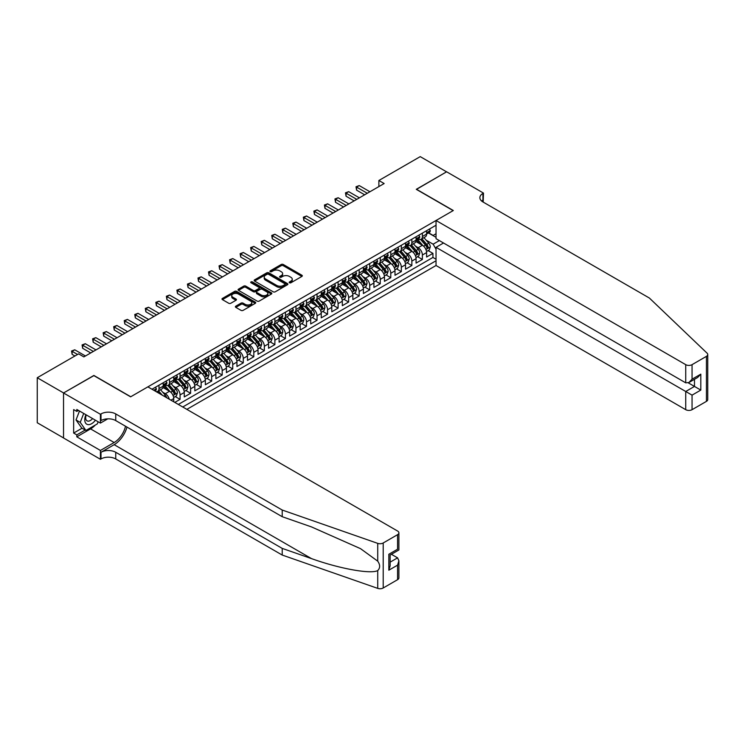 <?xml version="1.0" encoding="UTF-8"?>
<svg xmlns="http://www.w3.org/2000/svg" width="745" height="745" viewBox="0 0 745 745"><rect width="100%" height="100%" fill="white"/><g stroke="black" fill="none" stroke-linecap="round" stroke-linejoin="round"><path stroke-width="1.12" d="M289.46 282.774A1.024 0.587 0 0 0 290.904 282.774L301.893 276.423A1.462 0.847 0 0 0 302.321 275.827A1.462 0.847 0 0 0 301.893 275.231L283.277 264.484A1.462 0.847 0 0 0 281.21 264.484L270.221 270.826A1.024 0.587 0 0 0 271.674 271.664L273.089 270.845A4.684 2.701 0 0 1 279.71 270.845L281.265 271.739A4.684 2.701 0 0 1 282.634 273.648A4.684 2.701 0 0 1 281.265 275.557L279.841 276.386A1.024 0.587 0 0 0 281.284 277.214L282.709 276.395A4.684 2.701 0 0 1 289.33 276.395L290.876 277.289A4.684 2.701 0 0 1 292.254 279.207A4.684 2.701 0 0 1 290.876 281.116L289.46 281.936A1.024 0.587 0 0 0 289.46 282.774L289.46 281.936M235.811 306.158A1.462 0.847 0 0 0 235.383 306.754A1.462 0.847 0 0 0 235.811 307.359L241.035 310.367A1.462 0.847 0 0 0 243.103 310.367L255.302 303.327A1.462 0.847 0 0 0 255.731 302.731A1.462 0.847 0 0 0 255.302 302.135L236.686 291.379A1.462 0.847 0 0 0 234.619 291.379L222.42 298.428A1.462 0.847 0 0 0 221.991 299.024A1.462 0.847 0 0 0 222.42 299.62L228.724 303.262A1.462 0.847 0 0 0 230.792 303.262L236.016 300.254A1.462 0.847 0 0 0 236.444 299.648A1.462 0.847 0 0 0 236.016 299.052L232.887 297.246A3.911 2.263 0 0 1 231.742 295.653A3.911 2.263 0 0 1 234.154 293.567A3.911 2.263 0 0 1 238.419 294.051L250.674 301.129A3.911 2.263 0 0 1 251.819 302.731A3.911 2.263 0 0 1 249.407 304.817A3.911 2.263 0 0 1 245.142 304.323L243.103 303.15A1.462 0.847 0 0 0 241.035 303.15L235.811 306.158L235.811 307.359M93.879 375.638L63.586 392.941L37.25 377.734L37.25 422.75L63.539 437.93M93.879 375.452L130.757 396.75L453.156 210.612L416.278 189.323L446.572 171.834L420.236 156.627L378.879 180.495L378.879 186.585M37.25 377.734L78.607 353.866L83.868 356.902L384.15 183.54L378.879 180.495M273.192 291.798A1.462 0.847 0 0 0 275.259 291.798L287.468 284.758A1.462 0.847 0 0 0 287.896 284.162A1.462 0.847 0 0 0 287.468 283.566L268.852 272.81A1.462 0.847 0 0 0 266.785 272.81L254.576 279.859A1.462 0.847 0 0 0 254.147 280.455A1.462 0.847 0 0 0 254.576 281.051L273.192 291.798M251.419 282.988A1.024 0.587 0 0 1 252.462 283.137L271.366 294.051L259.185 301.082A1.462 0.847 0 0 1 257.118 301.082L238.502 290.336L238.502 289.144A1.462 0.847 0 0 0 238.074 289.74A1.462 0.847 0 0 0 238.502 290.336M238.502 289.144L243.717 286.127A1.462 0.847 0 0 1 245.794 286.127L253.337 290.485A1.462 0.847 0 0 0 255.405 290.485L258.869 288.483A1.462 0.847 0 0 0 259.297 287.887A1.462 0.847 0 0 0 258.869 287.291L251.009 282.755A1.024 0.587 0 0 1 252.462 281.917L271.385 292.85A1.462 0.847 0 0 1 271.813 293.446A1.462 0.847 0 0 1 271.385 294.042L271.385 292.85M174.796 402.402L180.067 399.357L175.271 396.591M173.203 386.096L175.848 387.624A5.96 3.446 60 0 1 180.067 394.924L184.276 392.485L184.276 396.927L190.599 393.276L185.803 390.51M183.745 380.015L186.39 381.542A5.96 3.446 60 0 1 190.599 388.834L194.817 386.404L194.817 390.846L201.141 387.195L196.345 384.429M194.277 373.925L196.922 375.452A5.96 3.446 60 0 1 201.141 382.753L205.35 380.322L205.35 384.765L211.673 381.114L206.877 378.348M204.81 367.844L207.455 369.371A5.96 3.446 60 0 1 211.673 376.672L215.882 374.241L215.882 378.683L222.206 375.033L217.419 372.267M215.352 361.763L217.996 363.29A5.96 3.446 60 0 1 222.206 370.591L226.424 368.16L226.424 372.593L232.747 368.952L227.951 366.177M225.884 355.682L228.529 357.209A5.96 3.446 60 0 1 232.747 364.51L236.957 362.07L236.957 366.512L243.28 362.862L238.484 360.096M236.416 349.601L239.071 351.128A5.96 3.446 60 0 1 243.28 358.42L247.498 355.989L247.498 360.431L253.812 356.781L249.026 354.015M246.958 343.51L249.603 345.037A5.96 3.446 60 0 1 253.812 352.338L258.031 349.908L258.031 354.35L264.354 350.699L259.558 347.934M257.491 337.429L260.135 338.956A5.96 3.446 60 0 1 264.354 346.257L268.563 343.827L268.563 348.269L274.886 344.618L270.09 341.853M268.032 331.348L270.677 332.875A5.96 3.446 60 0 1 274.886 340.176L279.105 337.746L279.105 342.178L285.428 338.537L280.632 335.762M278.565 325.267L281.21 326.794A5.96 3.446 60 0 1 285.428 334.095L289.637 331.655L289.637 336.097L295.961 332.447L291.165 329.681M289.097 319.186L291.742 320.713A5.96 3.446 60 0 1 295.961 328.014L300.179 325.574L300.179 330.016L306.493 326.366L301.706 323.6M299.639 313.096L302.284 314.623A5.96 3.446 60 0 1 306.493 321.924L310.712 319.493L310.712 323.935L317.035 320.285L312.239 317.519M310.171 307.014L312.816 308.542A5.96 3.446 60 0 1 317.035 315.843L321.244 313.412L321.244 317.854L327.567 314.204L322.771 311.438M320.704 300.933L323.358 302.461A5.96 3.446 60 0 1 327.567 309.762L331.786 307.331L331.786 311.764L338.1 308.123L333.313 305.348M331.246 294.852L333.89 296.38A5.96 3.446 60 0 1 338.1 303.681L342.318 301.241L342.318 305.683L348.641 302.032L343.845 299.267M341.778 288.771L344.423 290.299A5.96 3.446 60 0 1 348.641 297.6L352.851 295.16L352.851 299.602L359.174 295.951L354.378 293.185M352.32 282.69L354.965 284.217A5.96 3.446 60 0 1 359.174 291.509L363.392 289.079L363.392 293.521L369.716 289.87L364.92 287.104M362.852 276.6L365.497 278.127A5.96 3.446 60 0 1 369.716 285.428L373.925 282.998L373.925 287.44L380.248 283.789L375.452 281.023M373.385 270.519L376.029 272.046A5.96 3.446 60 0 1 380.248 279.347L384.467 276.917L384.467 281.359L390.78 277.708L385.994 274.933M383.926 264.438L386.571 265.965A5.96 3.446 60 0 1 390.78 273.266L394.999 270.826L394.999 275.268L401.322 271.618L396.526 268.852M394.459 258.357L397.104 259.884A5.96 3.446 60 0 1 401.322 267.185L405.531 264.745L405.531 269.187L411.855 265.537L407.059 262.771M404.991 252.276L407.645 253.803A5.96 3.446 60 0 1 411.855 261.095L416.073 258.664L416.073 263.106L422.387 259.456L422.387 255.013A5.96 3.446 -120 0 0 418.178 247.713L415.533 246.185M417.6 256.69L422.387 259.456M173.743 401.797L173.743 398.575A5.96 3.446 -120 0 0 169.525 391.274L163.015 387.512M169.283 399.218A5.96 3.446 60 0 0 165.316 393.705L162.671 392.177M184.276 392.485A5.96 3.446 -120 0 0 180.067 385.193L173.548 381.431M194.817 386.404A5.96 3.446 -120 0 0 190.599 379.103L184.09 375.34M205.35 380.322A5.96 3.446 -120 0 0 201.141 373.022L194.622 369.259M215.882 374.241A5.96 3.446 -120 0 0 211.673 366.94L205.154 363.178M226.424 368.16A5.96 3.446 -120 0 0 222.206 360.859L215.696 357.097M236.957 362.07A5.96 3.446 -120 0 0 232.747 354.778L226.229 351.016M247.498 355.989A5.96 3.446 -120 0 0 243.28 348.688L236.761 344.926M258.031 349.908A5.96 3.446 -120 0 0 253.812 342.607L247.303 338.845M268.563 343.827A5.96 3.446 -120 0 0 264.354 336.526L257.835 332.764M279.105 337.746A5.96 3.446 -120 0 0 274.886 330.445L268.377 326.683M289.637 331.655A5.96 3.446 -120 0 0 285.428 324.364L278.909 320.601M300.179 325.574A5.96 3.446 -120 0 0 295.961 318.273L289.442 314.511M310.712 319.493A5.96 3.446 -120 0 0 306.493 312.192L299.984 308.43M321.244 313.412A5.96 3.446 -120 0 0 317.035 306.111L310.516 302.349M331.786 307.331A5.96 3.446 -120 0 0 327.567 300.03L321.048 296.268M342.318 301.241A5.96 3.446 -120 0 0 338.1 293.949L331.59 290.187M352.851 295.16A5.96 3.446 -120 0 0 348.641 287.859L342.123 284.096M363.392 289.079A5.96 3.446 -120 0 0 359.174 281.778L352.664 278.015M373.925 282.998A5.96 3.446 -120 0 0 369.716 275.697L363.197 271.934M384.467 276.917A5.96 3.446 -120 0 0 380.248 269.615L373.729 265.853M394.999 270.826A5.96 3.446 -120 0 0 390.78 263.534L384.271 259.772M405.531 264.745A5.96 3.446 -120 0 0 401.322 257.444L394.803 253.682M416.073 258.664A5.96 3.446 -120 0 0 411.855 251.363L405.336 247.601M186.865 409.368L436.039 265.509L685.735 409.675L685.735 391.488L694.48 386.431L694.48 379.307M182.749 406.994L436.039 260.759M436.039 225.241L151.989 389.235M165.26 384.914L165.316 384.942A5.96 3.446 60 0 0 168.296 385.24L172.505 382.809A5.96 3.446 -120 0 0 173.743 380.08L173.743 376.672M175.792 378.833L175.848 378.86A5.96 3.446 60 0 0 178.828 379.158L183.047 376.728A5.96 3.446 -120 0 0 184.276 373.999L184.276 370.591M186.334 372.751L186.39 372.779A5.96 3.446 60 0 0 189.37 373.077L193.579 370.637A5.96 3.446 -120 0 0 194.817 367.909L194.817 364.51M196.866 366.661L196.922 366.698A5.96 3.446 60 0 0 199.902 366.996L204.121 364.556A5.96 3.446 -120 0 0 205.35 361.828L205.35 358.42M207.399 360.58L207.455 360.617A5.96 3.446 60 0 0 210.435 360.906L214.653 358.475A5.96 3.446 -120 0 0 215.882 355.747L215.882 352.338M217.94 354.499L217.996 354.527A5.96 3.446 60 0 0 220.976 354.825L225.186 352.394A5.96 3.446 -120 0 0 226.424 349.666L226.424 346.257M228.473 348.418L228.529 348.446A5.96 3.446 60 0 0 231.509 348.744L235.727 346.313A5.96 3.446 -120 0 0 236.957 343.585L236.957 340.176M239.015 342.337L239.071 342.365A5.96 3.446 60 0 0 242.051 342.663L246.26 340.223A5.96 3.446 -120 0 0 247.498 337.494L247.498 334.095M249.547 336.246L249.603 336.284A5.96 3.446 60 0 0 252.583 336.582L256.792 334.142A5.96 3.446 -120 0 0 258.031 331.413L258.031 328.005M260.079 330.165L260.135 330.203A5.96 3.446 60 0 0 263.115 330.491L267.334 328.061A5.96 3.446 -120 0 0 268.563 325.332L268.563 321.924M270.621 324.084L270.677 324.112A5.96 3.446 60 0 0 273.657 324.41L277.866 321.98A5.96 3.446 -120 0 0 279.105 319.251L279.105 315.843M281.154 318.003L281.21 318.031A5.96 3.446 60 0 0 284.19 318.329L288.408 315.899A5.96 3.446 -120 0 0 289.637 313.17L289.637 309.762M291.686 311.922L291.742 311.95A5.96 3.446 60 0 0 294.722 312.248L298.941 309.808A5.96 3.446 -120 0 0 300.179 307.08L300.179 303.681M302.228 305.832L302.284 305.869A5.96 3.446 60 0 0 305.264 306.167L309.473 303.727A5.96 3.446 -120 0 0 310.712 300.999L310.712 297.59M312.76 299.751L312.816 299.788A5.96 3.446 60 0 0 315.796 300.077L320.015 297.646A5.96 3.446 -120 0 0 321.244 294.918L321.244 291.509M323.302 293.67L323.358 293.698A5.96 3.446 60 0 0 326.338 293.996L330.547 291.565A5.96 3.446 -120 0 0 331.786 288.837L331.786 285.428M333.835 287.589L333.89 287.617A5.96 3.446 60 0 0 336.87 287.915L341.08 285.484A5.96 3.446 -120 0 0 342.318 282.755L342.318 279.347M344.367 281.508L344.423 281.536A5.96 3.446 60 0 0 347.403 281.834L351.621 279.403A5.96 3.446 -120 0 0 352.851 276.674L352.851 273.266M354.909 275.417L354.965 275.454A5.96 3.446 60 0 0 357.945 275.752L362.154 273.313A5.96 3.446 -120 0 0 363.392 270.584L363.392 267.185M365.441 269.336L365.497 269.373A5.96 3.446 60 0 0 368.477 269.662L372.696 267.231A5.96 3.446 -120 0 0 373.925 264.503L373.925 261.095M375.974 263.255L376.029 263.283A5.96 3.446 60 0 0 379.009 263.581L383.228 261.15A5.96 3.446 -120 0 0 384.467 258.422L384.467 255.013M386.515 257.174L386.571 257.202A5.96 3.446 60 0 0 389.551 257.5L393.76 255.069A5.96 3.446 -120 0 0 394.999 252.341L394.999 248.932M397.048 251.093L397.104 251.121A5.96 3.446 60 0 0 400.084 251.419L404.302 248.988A5.96 3.446 -120 0 0 405.531 246.26L405.531 242.851M407.59 245.003L407.645 245.04A5.96 3.446 60 0 0 410.625 245.338L414.835 242.898A5.96 3.446 -120 0 0 416.073 240.169L416.073 236.77M178.325 404.442L432.929 257.444L432.929 253.374L426.606 257.025L426.606 252.583A5.96 3.446 -120 0 0 422.387 245.282L415.878 241.52M418.122 238.922L418.178 238.959A5.96 3.446 -120 0 0 421.158 239.247A5.96 3.446 -120 0 0 422.387 236.519L422.387 233.12M421.158 239.247L425.367 236.817A5.96 3.446 -120 0 0 426.606 234.088L426.606 230.68M152.669 389.626L152.669 388.834M158.992 385.184L158.992 388.592A5.96 3.446 60 0 1 157.763 391.321A5.96 3.446 60 0 1 155.919 391.507M157.763 391.321L161.972 388.89A5.96 3.446 -120 0 0 163.211 386.161L163.211 382.753M169.525 379.103L169.525 382.511A5.96 3.446 60 0 1 168.296 385.24M180.067 373.022L180.067 376.43A5.96 3.446 60 0 1 178.828 379.158M190.599 366.94L190.599 370.349A5.96 3.446 60 0 1 189.37 373.077M201.141 360.859L201.141 364.268A5.96 3.446 60 0 1 199.902 366.996M211.673 354.778L211.673 358.177A5.96 3.446 60 0 1 210.435 360.906M222.206 348.688L222.206 352.096A5.96 3.446 60 0 1 220.976 354.825M232.747 342.607L232.747 346.015A5.96 3.446 60 0 1 231.509 348.744M243.28 336.526L243.28 339.934A5.96 3.446 60 0 1 242.051 342.663M253.812 330.445L253.812 333.853A5.96 3.446 60 0 1 252.583 336.582M264.354 324.364L264.354 327.763A5.96 3.446 60 0 1 263.115 330.491M274.886 318.273L274.886 321.682A5.96 3.446 60 0 1 273.657 324.41M285.428 312.192L285.428 315.601A5.96 3.446 60 0 1 284.19 318.329M295.961 306.111L295.961 309.52A5.96 3.446 60 0 1 294.722 312.248M306.493 300.03L306.493 303.438A5.96 3.446 60 0 1 305.264 306.167M317.035 293.949L317.035 297.348A5.96 3.446 60 0 1 315.796 300.077M327.567 287.859L327.567 291.267A5.96 3.446 60 0 1 326.338 293.996M338.1 281.778L338.1 285.186A5.96 3.446 60 0 1 336.87 287.915M348.641 275.697L348.641 279.105A5.96 3.446 60 0 1 347.403 281.834M359.174 269.615L359.174 273.024A5.96 3.446 60 0 1 357.945 275.752M369.716 263.534L369.716 266.933A5.96 3.446 60 0 1 368.477 269.662M380.248 257.444L380.248 260.852A5.96 3.446 60 0 1 379.009 263.581M390.78 251.363L390.78 254.771A5.96 3.446 60 0 1 389.551 257.5M401.322 245.282L401.322 248.69A5.96 3.446 60 0 1 400.084 251.419M411.855 239.201L411.855 242.609A5.96 3.446 60 0 1 410.625 245.338M411.855 261.095L411.855 265.537M401.322 267.185L401.322 271.618M390.78 273.266L390.78 277.708M380.248 279.347L380.248 283.789M369.716 285.428L369.716 289.87M359.174 291.509L359.174 295.951M348.641 297.6L348.641 302.032M338.1 303.681L338.1 308.123M327.567 309.762L327.567 314.204M317.035 315.843L317.035 320.285M306.493 321.924L306.493 326.366M295.961 328.014L295.961 332.447M285.428 334.095L285.428 338.537M274.886 340.176L274.886 344.618M264.354 346.257L264.354 350.699M253.812 352.338L253.812 356.781M243.28 358.42L243.28 362.862M232.747 364.51L232.747 368.952M222.206 370.591L222.206 375.033M211.673 376.672L211.673 381.114M201.141 382.753L201.141 387.195M190.599 388.834L190.599 393.276M180.067 394.924L180.067 399.357M436.039 249.203L433.134 244.183L426.065 240.104M433.134 244.183L439.354 240.598M428.45 232.962L436.039 237.348M428.654 232.84L433.134 235.429L436.039 233.753M428.133 250.609L432.929 253.374M432.929 257.444L436.039 259.241M289.87 282.914L290.876 282.327A4.684 2.701 0 0 0 292.254 280.418L292.254 279.207M282.634 273.648L282.634 274.868A4.684 2.701 0 0 1 281.265 276.777L280.25 277.363M301.874 276.442L283.277 265.704A1.462 0.847 0 0 0 281.21 265.704L270.631 271.813M287.449 284.767L268.852 274.03A1.462 0.847 0 0 0 266.785 274.03L254.604 281.061M284.879 284.581A1.024 0.587 0 0 0 284.879 283.743L268.545 274.309A1.024 0.587 0 0 0 267.092 274.309L265.592 275.175A4.684 2.701 0 0 0 264.224 277.084A4.684 2.701 0 0 0 265.592 278.993L276.767 285.447A4.684 2.701 0 0 0 283.379 285.447L284.879 284.581L284.879 285.791A1.024 0.587 0 0 0 285.177 285.372L285.177 284.162M264.224 277.084L264.224 278.304A4.684 2.701 0 0 0 265.592 280.213L265.592 278.993M284.879 285.791L283.379 286.657A4.684 2.701 0 0 1 276.767 286.657L265.592 280.213M238.521 290.345L243.717 287.346L243.717 286.127M259.297 287.887L259.297 289.107A1.462 0.847 0 0 1 258.869 289.703L255.405 291.705A1.462 0.847 0 0 1 253.337 291.705L245.794 287.346A1.462 0.847 0 0 0 243.717 287.346M261.169 295.011A3.911 2.263 0 0 0 265.434 295.504A3.911 2.263 0 0 0 267.855 293.409A3.911 2.263 0 0 0 266.71 291.817L262.389 289.321A1.462 0.847 0 0 0 260.322 289.321L256.857 291.323A1.462 0.847 0 0 0 256.429 291.919A1.462 0.847 0 0 0 256.857 292.515L261.169 295.011L261.169 296.231A3.911 2.263 0 0 0 265.434 296.715A3.911 2.263 0 0 0 267.855 294.629L267.855 293.409M256.429 291.919L256.429 293.139A1.462 0.847 0 0 0 256.857 293.735L256.857 292.515M261.169 296.231L256.857 293.735M251.819 302.731L251.819 303.941A3.911 2.263 0 0 1 249.407 306.027A3.911 2.263 0 0 1 245.142 305.543L243.103 304.36A1.462 0.847 0 0 0 241.035 304.36L235.83 307.368M231.742 295.653L231.742 296.873A3.911 2.263 0 0 0 232.887 298.466L232.887 297.246M235.997 300.263L232.887 298.466M255.284 303.336L236.686 292.599A1.462 0.847 0 0 0 234.619 292.599L222.438 299.63L222.42 298.428M426.522 251.54L429.241 249.966L430.293 246.921A3.949 2.282 -120 0 0 428.757 243.215L423.942 237.646M422.974 245.664L417.479 239.294M419.845 243.811L416.651 240.113A9.462 5.466 -120 0 0 416.362 239.788M420.618 239.462L425.488 245.105A3.949 2.282 60 0 1 426.894 247.824C427.49 248.616 427.909 248.374 428.161 247.089A3.949 2.282 -120 0 0 426.755 244.369L421.94 238.8M420.906 239.378L426.14 245.431A2.012 1.164 60 0 1 426.643 246.213L428.161 247.089M426.894 247.824L427.183 248.29M429.399 229.069L430.293 230.624A3.949 2.282 60 0 1 429.474 232.366L427.472 233.53A3.949 2.282 -120 0 0 428.161 232.617L428.077 232.263M367.285 193.272L356.594 187.097L359.23 185.579L369.92 191.754M426.736 233.707L426.755 233.707A3.949 2.282 -120 0 0 427.472 233.53M427.649 232.319L428.161 232.617L426.894 233.343A3.949 2.282 60 0 1 426.606 233.911M364.659 194.799L356.594 190.143L356.594 187.097L356.017 186.762L359.23 185.579M356.594 190.143L356.017 186.762M85.917 414.714A9.685 5.588 120 0 0 88.189 424.641A9.685 5.588 120 0 0 95.416 420.199M86.243 414.9A6.631 3.827 120 0 0 87.053 420.841A6.631 3.827 120 0 0 88.022 421.139A6.631 3.827 120 0 0 92.594 418.569M98.135 421.772L97.306 423.905L85.926 430.47L81.717 428.04L76.027 419.947L79.492 411.007M85.926 430.47L80.236 422.387L83.71 413.438M76.027 419.947L80.236 422.387M443.517 243L436.039 247.321L692.058 395.139L692.058 409.675L706.437 401.369L706.437 356.352A4.47 2.58 0 0 0 707.75 354.527A4.47 2.58 0 0 0 707.107 353.195L649.389 298.047L482.918 201.942A10.43 6.025 180 0 1 479.864 197.686A10.43 6.025 180 0 1 482.918 193.43L483.496 193.095L446.628 171.797L416.436 189.407M436.039 247.321L436.039 265.509M416.436 189.23L453.314 210.518L436.039 220.492L685.735 364.659A4.47 2.58 0 0 0 692.058 364.659L706.437 356.352M483.496 193.095L483.188 202.091M436.039 220.492L436.039 238.679L685.735 382.846L685.735 364.659M707.75 354.527L707.75 399.544A4.47 2.58 180 0 1 706.437 401.369M692.058 409.675A4.47 2.58 180 0 1 685.735 409.675M481.605 201.01A10.43 6.025 180 0 1 482.918 200.088L482.918 193.43M688.268 382.846L700.803 390.082L692.058 395.139M692.058 364.659L692.058 379.196L688.902 382.53L685.735 382.846M692.058 379.196L700.803 374.148L697.646 377.482L688.902 382.53M397.579 579.685L397.579 565.148L398.892 560.743L398.892 577.859A4.47 2.58 180 0 1 397.579 579.685L383.2 587.991A4.47 2.58 180 0 1 377.724 588.373L282.215 555.053L282.215 548.394L115.745 452.28A10.43 6.025 -0 0 0 100.994 452.28L114.162 444.681A19.407 11.203 120 0 0 126.985 427.081M282.215 548.394L311.494 558.61C339.487 568.696 370.768 574.348 377.724 570.577C380.267 567.979 380.267 564.84 377.724 561.162L360.543 548.665L311.494 526.92L282.215 516.704L115.745 420.59A10.43 6.025 -0 0 0 100.994 420.59L100.994 413.931L100.417 414.267L63.539 392.978L93.721 375.545L130.599 396.834L147.873 386.86L397.579 531.027A4.47 2.58 -0 0 1 398.892 532.852A4.47 2.58 -0 0 1 397.579 534.677L383.2 542.975L383.2 587.991M282.215 555.053L115.745 458.948A10.43 6.025 -0 0 0 100.994 458.948L100.417 459.274L63.539 437.986L63.539 392.978M282.215 516.704L282.215 510.036L115.745 413.931A10.43 6.025 -0 0 0 100.994 413.931M377.724 561.162L377.724 543.366L282.215 510.036M95.211 425.116A16.762 9.676 -60 0 1 90.564 428.897L76.809 436.831L76.809 434.884L85.191 430.051M78.495 410.43L76.809 411.408L73.653 409.582L73.653 433.059L76.809 434.884M76.809 411.408L76.809 409.461L100.417 423.086L100.417 414.267M100.417 459.274L100.417 450.455L114.162 442.521A16.762 9.676 120 0 0 125.514 426.233M76.809 436.831L100.417 450.455M391.404 554.289L397.579 557.847L398.892 560.743M107.774 418.839L100.417 423.086M377.724 543.366A4.47 2.58 -0 0 0 383.2 542.975M73.653 433.059L82.034 428.226M397.579 565.148L388.834 570.195L390.147 565.79L390.147 555.016L398.892 549.968L398.892 532.852M388.834 570.195L388.834 554.261C390.538 555.249 390.538 555.249 388.834 554.261L397.579 549.214C399.283 550.201 399.283 550.201 397.579 549.214L397.579 534.677M415.98 257.621L418.699 256.047L419.761 253.011A3.949 2.282 -120 0 0 418.215 249.296L413.41 243.727M412.441 251.754L406.938 245.384M409.312 249.892L406.118 246.195A9.462 5.466 -120 0 0 405.82 245.869M410.085 245.552L414.956 251.186A3.949 2.282 60 0 1 416.362 253.905C416.958 254.697 417.377 254.455 417.628 253.179A3.949 2.282 -120 0 0 416.222 250.46L411.408 244.881M410.374 245.459L415.598 251.512A2.012 1.164 60 0 1 416.11 252.304L417.628 253.179M416.362 253.905L416.651 254.371M405.448 263.702L408.167 262.128L409.219 259.092A3.949 2.282 -120 0 0 407.683 255.386L402.868 249.808M401.909 257.835L396.405 251.465M398.771 255.982L395.576 252.285A9.462 5.466 -120 0 0 395.288 251.95M399.553 251.633L404.414 257.267A3.949 2.282 60 0 1 405.829 259.986C406.416 260.787 406.844 260.536 407.087 259.26A3.949 2.282 -120 0 0 405.68 256.541L400.866 250.963M399.832 251.54L405.066 257.593A2.012 1.164 60 0 1 405.578 258.385L407.087 259.26M405.829 259.986L406.109 260.461M394.906 269.783L397.634 268.219L398.687 265.173A3.949 2.282 -120 0 0 397.15 261.467L392.336 255.889M391.367 263.916L385.863 257.546M388.238 262.063L385.044 258.366A9.462 5.466 -120 0 0 384.755 258.031M389.011 257.714L393.882 263.348A3.949 2.282 60 0 1 395.288 266.067C395.884 266.868 396.303 266.626 396.554 265.341A3.949 2.282 -120 0 0 395.148 262.622L390.333 257.044M389.3 257.621L394.533 263.683A2.012 1.164 60 0 1 395.036 264.466L396.554 265.341M395.288 266.067L395.576 266.542M384.373 275.874L387.093 274.3L388.145 271.255A3.949 2.282 -120 0 0 386.608 267.548L381.794 261.979M380.835 269.997L375.331 263.628M377.706 268.144L374.512 264.447A9.462 5.466 -120 0 0 374.214 264.121M378.479 263.795L383.349 269.439A3.949 2.282 60 0 1 384.755 272.158C385.351 272.949 385.77 272.707 386.022 271.422A3.949 2.282 -120 0 0 384.606 268.703L379.792 263.134M378.767 263.702L383.992 269.764A2.012 1.164 60 0 1 384.504 270.547L386.022 271.422M384.755 272.158L385.044 272.623M418.858 235.15L419.761 236.705A3.949 2.282 60 0 1 418.941 238.456L416.939 239.611A3.949 2.282 -120 0 0 417.628 238.698L417.545 238.344M356.753 199.353L346.062 193.179L348.697 191.661L359.388 197.835M416.204 239.797L416.222 239.797A3.949 2.282 -120 0 0 416.939 239.611M417.116 238.4L417.628 238.698L416.362 239.424A3.949 2.282 60 0 1 416.073 239.992M354.117 200.88L346.062 196.224L346.062 193.179L345.475 192.843L348.697 191.661M346.062 196.224L345.475 192.843M408.325 241.24L409.219 242.786A3.949 2.282 60 0 1 408.4 244.537L406.397 245.692A3.949 2.282 -120 0 0 407.087 244.779L407.003 244.435M346.22 205.443L335.52 199.269L338.156 197.742L348.846 203.916M405.662 245.878L405.68 245.878A3.949 2.282 -120 0 0 406.397 245.692M406.584 244.49L407.087 244.779L405.829 245.515A3.949 2.282 60 0 1 405.531 246.074M343.585 206.961L335.52 202.305L335.52 199.269L334.943 198.934L338.156 197.742M335.52 202.305L334.943 198.934M397.793 247.321L398.687 248.867A3.949 2.282 60 0 1 397.867 250.618L395.865 251.773A3.949 2.282 -120 0 0 396.554 250.86L396.47 250.516M335.678 211.524L324.988 205.35L327.623 203.832L338.314 209.997M395.129 251.959L395.148 251.959A3.949 2.282 -120 0 0 395.865 251.773M396.042 250.571L396.554 250.86L395.288 251.596A3.949 2.282 60 0 1 394.999 252.155M333.043 213.042L324.988 208.386L324.988 205.35L324.41 205.015L327.623 203.832M324.988 208.386L324.41 205.015M387.251 253.402L388.145 254.958A3.949 2.282 60 0 1 387.335 256.699L385.333 257.854A3.949 2.282 -120 0 0 386.022 256.951L385.938 256.597M325.146 217.605L314.455 211.431L317.081 209.913L327.781 216.087M384.597 258.04L384.606 258.04A3.949 2.282 -120 0 0 385.333 257.854M385.51 256.653L386.022 256.951L384.755 257.677A3.949 2.282 60 0 1 384.467 258.236M322.51 219.123L314.455 214.476L314.455 211.431L313.869 211.096L317.081 209.913M314.455 214.476L313.869 211.096M373.841 281.955L376.56 280.381L377.613 277.336A3.949 2.282 -120 0 0 376.076 273.629L371.261 268.06M370.293 276.078L364.799 269.709M367.164 274.225L363.97 270.528A9.462 5.466 -120 0 0 363.681 270.202M367.937 269.876L372.807 275.52A3.949 2.282 60 0 1 374.214 278.239C374.81 279.03 375.229 278.788 375.48 277.503A3.949 2.282 -120 0 0 374.074 274.784L369.259 269.215M368.226 269.792L373.459 275.846A2.012 1.164 60 0 1 373.962 276.628L375.48 277.503M374.214 278.239L374.502 278.704M376.719 259.483L377.613 261.039A3.949 2.282 60 0 1 376.793 262.78L374.791 263.935A3.949 2.282 -120 0 0 375.48 263.032L375.396 262.678M314.604 223.686L303.913 217.512L306.549 215.994L317.24 222.168M374.055 264.121L374.074 264.121A3.949 2.282 -120 0 0 374.791 263.935M374.968 262.734L375.48 263.032L374.214 263.758A3.949 2.282 60 0 1 373.925 264.326M311.978 225.204L303.913 220.557L303.913 217.512L303.336 217.177L306.549 215.994M303.913 220.557L303.336 217.177M363.299 288.036L366.028 286.462L367.08 283.426A3.949 2.282 -120 0 0 365.544 279.71L360.729 274.141M359.76 282.169L354.257 275.799M356.632 280.306L353.437 276.609A9.462 5.466 -120 0 0 353.139 276.283M357.404 275.967L362.275 281.601A3.949 2.282 60 0 1 363.681 284.32C364.277 285.112 364.696 284.869 364.948 283.594A3.949 2.282 -120 0 0 363.541 280.874L358.727 275.296M357.693 275.874L362.927 281.927A2.012 1.164 60 0 1 363.43 282.718L364.948 283.594M363.681 284.32L363.97 284.786M366.186 265.565L367.08 267.12A3.949 2.282 60 0 1 366.261 268.871L364.258 270.025A3.949 2.282 -120 0 0 364.948 269.113L364.864 268.759M304.072 229.767L293.381 223.593L296.016 222.075L306.707 228.249M363.523 270.212L363.541 270.212A3.949 2.282 -120 0 0 364.258 270.025M364.435 268.815L364.948 269.113L363.681 269.839A3.949 2.282 60 0 1 363.392 270.407M301.436 231.295L293.381 226.638L293.381 223.593L292.804 223.258L296.016 222.075M293.381 226.638L292.804 223.258M352.767 294.117L355.486 292.543L356.538 289.507A3.949 2.282 -120 0 0 355.002 285.801L350.187 280.222M349.228 288.25L343.724 281.88M346.099 286.397L342.905 282.7A9.462 5.466 -120 0 0 342.607 282.364M346.872 282.048L351.733 287.682A3.949 2.282 60 0 1 353.149 290.401C353.735 291.193 354.164 290.95 354.406 289.675A3.949 2.282 -120 0 0 353 286.955L348.185 281.377M347.151 281.955L352.385 288.008A2.012 1.164 60 0 1 352.897 288.799L354.406 289.675M353.149 290.401L353.437 290.867M355.644 271.655L356.538 273.201A3.949 2.282 60 0 1 355.728 274.952L353.726 276.106A3.949 2.282 -120 0 0 354.406 275.194L354.322 274.849M293.539 235.858L282.839 229.683L285.475 228.156L296.175 234.33M352.99 276.293L353 276.293A3.949 2.282 -120 0 0 353.726 276.106M353.903 274.905L354.406 275.194L353.149 275.929A3.949 2.282 60 0 1 352.851 276.488M290.904 237.376L282.839 232.719L282.839 229.683L282.262 229.348L285.475 228.156M282.839 232.719L282.262 229.348M342.234 300.198L344.954 298.633L346.006 295.588A3.949 2.282 -120 0 0 344.469 291.882L339.655 286.303M338.686 294.331L333.192 287.961M335.557 292.478L332.363 288.781A9.462 5.466 -120 0 0 332.074 288.445M336.33 288.129L341.201 293.763A3.949 2.282 60 0 1 342.607 296.482C343.203 297.283 343.622 297.041 343.873 295.756A3.949 2.282 -120 0 0 342.467 293.036L337.653 287.458M336.619 288.036L341.853 294.098A2.012 1.164 60 0 1 342.355 294.88L343.873 295.756M342.607 296.482L342.896 296.957M345.112 277.736L346.006 279.282A3.949 2.282 60 0 1 345.186 281.033L343.184 282.187A3.949 2.282 -120 0 0 343.873 281.275L343.79 280.93M282.998 241.939L272.307 235.765L274.942 234.237L285.633 240.412M342.449 282.374L342.467 282.374A3.949 2.282 -120 0 0 343.184 282.187M343.361 280.986L343.873 281.275L342.607 282.01A3.949 2.282 60 0 1 342.318 282.569M280.371 243.457L272.307 238.8L272.307 235.765L271.729 235.429L274.942 234.237M272.307 238.8L271.729 235.429M331.693 306.288L334.412 304.714L335.474 301.669A3.949 2.282 -120 0 0 333.928 297.963L329.122 292.394M328.154 300.412L322.65 294.042M325.025 298.559L321.831 294.862A9.462 5.466 -120 0 0 321.533 294.536M325.798 294.21L330.668 299.853A3.949 2.282 60 0 1 332.074 302.572C332.67 303.364 333.089 303.122 333.341 301.837A3.949 2.282 -120 0 0 331.935 299.118L327.12 293.549M326.087 294.117L331.311 300.179A2.012 1.164 60 0 1 331.823 300.961L333.341 301.837M332.074 302.572L332.363 303.038M334.57 283.817L335.474 285.372A3.949 2.282 60 0 1 334.654 287.114L332.652 288.268A3.949 2.282 -120 0 0 333.341 287.365L333.257 287.011M272.465 248.02L261.774 241.846L264.401 240.328L275.101 246.502M331.916 288.455L331.935 288.455A3.949 2.282 -120 0 0 332.652 288.268M332.829 287.067L333.341 287.365L332.074 288.091A3.949 2.282 60 0 1 331.786 288.65M269.83 249.538L261.774 244.891L261.774 241.846L261.188 241.51L264.401 240.328M261.774 244.891L261.188 241.51M321.16 312.369L323.879 310.795L324.932 307.75A3.949 2.282 -120 0 0 323.395 304.044L318.581 298.475M317.621 306.493L312.118 300.123M314.483 304.64L311.289 300.943A9.462 5.466 -120 0 0 311 300.617M315.265 300.291L320.127 305.934A3.949 2.282 60 0 1 321.542 308.654C322.129 309.445 322.557 309.203 322.799 307.918A3.949 2.282 -120 0 0 321.393 305.199L316.578 299.63M315.545 300.198L320.778 306.26A2.012 1.164 60 0 1 321.281 307.042L322.799 307.918M321.542 308.654L321.821 309.119M324.038 289.898L324.932 291.453A3.949 2.282 60 0 1 324.112 293.195L322.11 294.349A3.949 2.282 -120 0 0 322.799 293.446L322.715 293.092M261.933 254.101L251.233 247.927L253.868 246.409L264.559 252.583M321.374 294.536L321.393 294.536A3.949 2.282 -120 0 0 322.11 294.349M322.296 293.148L322.799 293.446L321.542 294.173A3.949 2.282 60 0 1 321.244 294.741M259.297 255.619L251.233 250.972L251.233 247.927L250.655 247.591L253.868 246.409M251.233 250.972L250.655 247.591M310.618 318.45L313.347 316.876L314.399 313.841A3.949 2.282 -120 0 0 312.863 310.125L308.048 304.556M307.08 312.583L301.576 306.214M303.951 310.721L300.756 307.024A9.462 5.466 -120 0 0 300.468 306.698M304.724 306.381L309.594 312.015A3.949 2.282 60 0 1 311 314.735C311.596 315.526 312.015 315.284 312.267 314.008A3.949 2.282 -120 0 0 310.861 311.289L306.046 305.711M305.012 306.288L310.246 312.341A2.012 1.164 60 0 1 310.749 313.133L312.267 314.008M311 314.735L311.289 315.2M313.505 295.979L314.399 297.534A3.949 2.282 60 0 1 313.58 299.285L311.578 300.44A3.949 2.282 -120 0 0 312.267 299.527L312.183 299.173M251.391 260.182L240.7 254.008L243.336 252.49L254.026 258.664M310.842 300.626L310.861 300.626A3.949 2.282 -120 0 0 311.578 300.44M311.755 299.229L312.267 299.527L311 300.254A3.949 2.282 60 0 1 310.712 300.822M248.756 261.709L240.7 257.053L240.7 254.008L240.123 253.672L243.336 252.49M240.7 257.053L240.123 253.672M300.086 324.531L302.805 322.958L303.858 319.922A3.949 2.282 -120 0 0 302.321 316.215L297.506 310.637M296.547 318.664L291.044 312.295M293.418 316.811L290.224 313.114A9.462 5.466 -120 0 0 289.926 312.779M294.191 312.462L299.062 318.096A3.949 2.282 60 0 1 300.468 320.816C301.054 321.607 301.483 321.365 301.734 320.089A3.949 2.282 -120 0 0 300.319 317.37L295.504 311.792M294.48 312.369L299.704 318.422A2.012 1.164 60 0 1 300.216 319.214L301.734 320.089M300.468 320.816L300.756 321.281M302.964 302.07L303.858 303.615A3.949 2.282 60 0 1 303.047 305.366L301.045 306.521A3.949 2.282 -120 0 0 301.734 305.608L301.651 305.264M240.858 266.272L230.168 260.098L232.794 258.571L243.494 264.745M300.31 306.707L300.319 306.707A3.949 2.282 -120 0 0 301.045 306.521M301.222 305.32L301.734 305.608L300.468 306.344A3.949 2.282 60 0 1 300.179 306.903M238.223 267.79L230.168 263.134L230.168 260.098L229.581 259.763L232.794 258.571M230.168 263.134L229.581 259.763M289.554 330.612L292.273 329.048L293.325 326.003A3.949 2.282 -120 0 0 291.789 322.296L286.974 316.718M286.005 324.746L280.511 318.376M282.877 322.892L279.682 319.195A9.462 5.466 -120 0 0 279.394 318.86M283.649 318.543L288.52 324.177A3.949 2.282 60 0 1 289.926 326.897C290.522 327.698 290.941 327.455 291.193 326.17A3.949 2.282 -120 0 0 289.786 323.451L284.972 317.873M283.938 318.45L289.172 324.513A2.012 1.164 60 0 1 289.675 325.295L291.193 326.17M289.926 326.897L290.215 327.372M292.431 308.151L293.325 309.697A3.949 2.282 60 0 1 292.506 311.447L290.503 312.602A3.949 2.282 -120 0 0 291.193 311.689L291.109 311.345M230.317 272.353L219.626 266.179L222.261 264.652L232.952 270.826M289.768 312.788L289.786 312.788A3.949 2.282 -120 0 0 290.503 312.602M290.68 311.401L291.193 311.689L289.926 312.425A3.949 2.282 60 0 1 289.637 312.984M227.691 273.871L219.626 269.215L219.626 266.179L219.049 265.844L222.261 264.652M219.626 269.215L219.049 265.844M279.012 336.703L281.74 335.129L282.793 332.084A3.949 2.282 -120 0 0 281.256 328.377L276.442 322.808M275.473 330.827L269.969 324.457M272.344 328.973L269.15 325.276A9.462 5.466 -120 0 0 268.852 324.95M273.117 324.624L277.987 330.258A3.949 2.282 60 0 1 279.394 332.987C279.99 333.779 280.409 333.537 280.66 332.251A3.949 2.282 -120 0 0 279.254 329.532L274.439 323.963M273.406 324.531L278.639 330.594A2.012 1.164 60 0 1 279.142 331.376L280.66 332.251M279.394 332.987L279.682 333.453M281.899 314.232L282.793 315.787A3.949 2.282 60 0 1 281.973 317.528L279.971 318.683A3.949 2.282 -120 0 0 280.66 317.78L280.576 317.426M219.784 278.434L209.094 272.26L211.729 270.742L222.42 276.917M279.235 318.869L279.254 318.869A3.949 2.282 -120 0 0 279.971 318.683M280.148 317.482L280.66 317.78L279.394 318.506A3.949 2.282 60 0 1 279.105 319.065M217.149 279.952L209.094 275.305L209.094 272.26L208.516 271.925L211.729 270.742M209.094 275.305L208.516 271.925M268.479 342.784L271.199 341.21L272.251 338.165A3.949 2.282 -120 0 0 270.714 334.458L265.9 328.89M264.941 336.908L259.437 330.538M261.802 335.054L258.617 331.357A9.462 5.466 -120 0 0 258.319 331.031M262.585 330.706L267.446 336.349A3.949 2.282 60 0 1 268.861 339.068C269.448 339.86 269.876 339.618 270.118 338.332A3.949 2.282 -120 0 0 268.712 335.613L263.898 330.044M262.864 330.612L268.098 336.675A2.012 1.164 60 0 1 268.61 337.457L270.118 338.332M268.861 339.068L269.141 339.534M271.357 320.313L272.251 321.868A3.949 2.282 60 0 1 271.441 323.609L269.439 324.764A3.949 2.282 -120 0 0 270.118 323.861L270.035 323.507M209.252 284.515L198.552 278.341L201.187 276.823L211.887 282.998M268.703 324.95L268.712 324.95A3.949 2.282 -120 0 0 269.439 324.764M269.615 323.563L270.118 323.861L268.861 324.587A3.949 2.282 60 0 1 268.563 325.146M206.616 286.033L198.552 281.387L198.552 278.341L197.974 278.006L201.187 276.823M198.552 281.387L197.974 278.006M257.938 348.865L260.666 347.291L261.719 344.255A3.949 2.282 -120 0 0 260.182 340.54L255.367 334.971M254.399 342.998L248.904 336.628M251.27 341.135L248.076 337.438A9.462 5.466 -120 0 0 247.787 337.113M252.043 336.796L256.913 342.43A3.949 2.282 60 0 1 258.319 345.149C258.915 345.941 259.335 345.699 259.586 344.423A3.949 2.282 -120 0 0 258.18 341.704L253.365 336.125M252.331 336.703L257.565 342.756A2.012 1.164 60 0 1 258.068 343.547L259.586 344.423M258.319 345.149L258.608 345.615M260.825 326.394L261.719 327.949A3.949 2.282 60 0 1 260.899 329.7L258.897 330.854A3.949 2.282 -120 0 0 259.586 329.942L259.502 329.588M198.71 290.597L188.019 284.422L190.655 282.904L201.346 289.079M258.161 331.031L258.18 331.031A3.949 2.282 -120 0 0 258.897 330.854M259.074 329.644L259.586 329.942L258.319 330.668A3.949 2.282 60 0 1 258.031 331.236M196.075 292.124L188.019 287.468L188.019 284.422L187.442 284.087L190.655 282.904M188.019 287.468L187.442 284.087M247.405 354.946L250.124 353.372L251.186 350.336A3.949 2.282 -120 0 0 249.64 346.63L244.835 341.052M243.866 349.079L238.363 342.709M240.737 347.226L237.543 343.529A9.462 5.466 -120 0 0 237.245 343.194M241.51 342.877L246.381 348.511A3.949 2.282 60 0 1 247.787 351.23C248.383 352.022 248.802 351.78 249.054 350.504A3.949 2.282 -120 0 0 247.638 347.785L242.833 342.206M241.799 342.784L247.023 348.837A2.012 1.164 60 0 1 247.536 349.629L249.054 350.504M247.787 351.23L248.076 351.696M250.283 332.484L251.186 334.03A3.949 2.282 60 0 1 250.367 335.781L248.364 336.936A3.949 2.282 -120 0 0 249.054 336.023L248.97 335.678M188.178 296.687L177.487 290.513L180.113 288.986L190.813 295.16M247.629 337.122L247.638 337.122A3.949 2.282 -120 0 0 248.364 336.936M248.541 335.734L249.054 336.023L247.787 336.759A3.949 2.282 60 0 1 247.498 337.317M185.542 298.205L177.487 293.549L177.487 290.513L176.9 290.178L180.113 288.986M177.487 293.549L176.9 290.178M236.873 361.027L239.592 359.463L240.644 356.417A3.949 2.282 -120 0 0 239.108 352.711L234.293 347.133M233.334 355.16L227.83 348.79M230.196 353.307L227.001 349.61A9.462 5.466 -120 0 0 226.713 349.275M230.969 348.958L235.839 354.592A3.949 2.282 60 0 1 237.255 357.311C237.841 358.112 238.26 357.861 238.512 356.585A3.949 2.282 -120 0 0 237.106 353.866L232.291 348.288M231.257 348.865L236.491 354.918A2.012 1.164 60 0 1 236.994 355.71L238.512 356.585M237.255 357.311L237.534 357.786M239.75 338.565L240.644 340.111A3.949 2.282 60 0 1 239.825 341.862L237.823 343.017A3.949 2.282 -120 0 0 238.512 342.104L238.428 341.759M177.645 302.768L166.945 296.594L169.581 295.067L180.271 301.241M237.087 343.203L237.106 343.203A3.949 2.282 -120 0 0 237.823 343.017M238.009 341.815L238.512 342.104L237.255 342.84A3.949 2.282 60 0 1 236.957 343.398M175.01 304.286L166.945 299.63L166.945 296.594L166.368 296.259L169.581 295.067M166.945 299.63L166.368 296.259M226.331 367.117L229.06 365.544L230.112 362.498A3.949 2.282 -120 0 0 228.575 358.792L223.761 353.214M222.792 361.241L217.289 354.871M219.663 359.388L216.469 355.691A9.462 5.466 -120 0 0 216.18 355.365M220.436 355.039L225.307 360.673A3.949 2.282 60 0 1 226.713 363.402C227.309 364.193 227.728 363.951 227.979 362.666A3.949 2.282 -120 0 0 226.573 359.947L221.759 354.378M220.725 354.946L225.958 361.008A2.012 1.164 60 0 1 226.461 361.791L227.979 362.666M226.713 363.402L227.001 363.867M229.218 344.646L230.112 346.202A3.949 2.282 60 0 1 229.292 347.943L227.29 349.098A3.949 2.282 -120 0 0 227.979 348.194L227.895 347.84M167.103 308.849L156.413 302.675L159.048 301.157L169.739 307.331M226.555 349.284L226.573 349.284A3.949 2.282 -120 0 0 227.29 349.098M227.467 347.896L227.979 348.194L226.713 348.921A3.949 2.282 60 0 1 226.424 349.479M164.468 310.367L156.413 305.72L156.413 302.675L155.835 302.34L159.048 301.157M156.413 305.72L155.835 302.34M215.799 373.198L218.518 371.625L219.57 368.579A3.949 2.282 -120 0 0 218.034 364.873L213.219 359.304M212.26 367.322L206.756 360.953M209.131 365.469L205.937 361.772A9.462 5.466 -120 0 0 205.639 361.446M209.904 361.12L214.774 366.763A3.949 2.282 60 0 1 216.18 369.483C216.767 370.274 217.195 370.032 217.447 368.747A3.949 2.282 -120 0 0 216.031 366.028L211.217 360.459M210.183 361.027L215.417 367.089A2.012 1.164 60 0 1 215.929 367.872L217.447 368.747M216.18 369.483L216.469 369.948M218.676 350.727L219.57 352.283A3.949 2.282 60 0 1 218.76 354.024L216.758 355.179A3.949 2.282 -120 0 0 217.447 354.275L217.363 353.922M156.571 314.93L145.871 308.756L148.506 307.238L159.207 313.412M216.022 355.365L216.031 355.365A3.949 2.282 -120 0 0 216.758 355.179M216.935 353.977L217.447 354.275L216.18 355.002A3.949 2.282 60 0 1 215.882 355.561M153.936 316.448L145.871 311.801L145.871 308.756L145.294 308.421L148.506 307.238M145.871 311.801L145.294 308.421M205.266 379.279L207.985 377.706L209.038 374.661A3.949 2.282 -120 0 0 207.501 370.954L202.687 365.385M201.718 373.413L196.224 367.034M198.589 371.55L195.395 367.853A9.462 5.466 -120 0 0 195.106 367.527M199.362 367.211L204.232 372.845A3.949 2.282 60 0 1 205.639 375.564C206.235 376.355 206.654 376.113 206.905 374.837A3.949 2.282 -120 0 0 205.499 372.109L200.684 366.54M199.651 367.117L204.884 373.171A2.012 1.164 60 0 1 205.387 373.962L206.905 374.837M205.639 375.564L205.927 376.029M208.144 356.808L209.038 358.364A3.949 2.282 60 0 1 208.218 360.105L206.216 361.269A3.949 2.282 -120 0 0 206.905 360.356L206.821 360.003M146.029 321.011L135.339 314.837L137.974 313.319L148.665 319.493M205.48 361.446L205.499 361.446A3.949 2.282 -120 0 0 206.216 361.269M206.393 360.058L206.905 360.356L205.639 361.083A3.949 2.282 60 0 1 205.35 361.651M143.403 322.538L135.339 317.882L135.339 314.837L134.761 314.502L137.974 313.319M135.339 317.882L134.761 314.502M194.724 385.361L197.453 383.787L198.505 380.751A3.949 2.282 -120 0 0 196.969 377.045L192.154 371.466M191.186 379.494L185.682 373.124M188.057 377.64L184.862 373.943A9.462 5.466 -120 0 0 184.564 373.608M188.83 373.292L193.7 378.926A3.949 2.282 60 0 1 195.106 381.645C195.702 382.436 196.121 382.194 196.373 380.919A3.949 2.282 -120 0 0 194.967 378.199L190.152 372.621M189.118 373.198L194.352 379.252A2.012 1.164 60 0 1 194.855 380.043L196.373 380.919M195.106 381.645L195.395 382.111M197.611 362.899L198.505 364.445A3.949 2.282 60 0 1 197.686 366.195L195.684 367.35A3.949 2.282 -120 0 0 196.373 366.438L196.289 366.093M135.497 327.092L124.806 320.927L127.442 319.4L138.132 325.574M194.948 367.536L194.967 367.536A3.949 2.282 -120 0 0 195.684 367.35M195.861 366.149L196.373 366.438L195.106 367.173A3.949 2.282 60 0 1 194.817 367.732M132.861 328.62L124.806 323.963L124.806 320.927L124.229 320.592L127.442 319.4M124.806 323.963L124.229 320.592M184.192 391.442L186.911 389.868L187.964 386.832A3.949 2.282 -120 0 0 186.427 383.126L181.612 377.547M180.653 385.575L175.15 379.205M177.515 383.722L174.33 380.024A9.462 5.466 -120 0 0 174.032 379.689M178.297 379.373L183.158 385.007A3.949 2.282 60 0 1 184.574 387.726C185.16 388.527 185.589 388.275 185.831 387A3.949 2.282 -120 0 0 184.425 384.28L179.61 378.702M178.576 379.279L183.81 385.333A2.012 1.164 60 0 1 184.322 386.124L185.831 387M184.574 387.726L184.853 388.201M187.07 368.98L187.964 370.526A3.949 2.282 60 0 1 187.153 372.276L185.151 373.431A3.949 2.282 -120 0 0 185.831 372.519L185.747 372.174M124.964 333.183L114.264 327.008L116.9 325.481L127.6 331.655M184.415 373.618L184.425 373.618A3.949 2.282 -120 0 0 185.151 373.431M185.328 372.23L185.831 372.519L184.574 373.254A3.949 2.282 60 0 1 184.276 373.813M122.329 334.701L114.264 330.044L114.264 327.008L113.687 326.673L116.9 325.481M114.264 330.044L113.687 326.673M173.65 397.523L176.379 395.958L177.431 392.913A3.949 2.282 -120 0 0 175.894 389.207L171.08 383.628M170.111 391.656L164.617 385.286M166.982 389.803L163.788 386.106A9.462 5.466 -120 0 0 163.5 385.78M167.755 385.454L172.626 391.088A3.949 2.282 60 0 1 174.032 393.816C174.628 394.608 175.047 394.366 175.299 393.081A3.949 2.282 -120 0 0 173.892 390.361L169.078 384.793M168.044 385.361L173.278 391.423A2.012 1.164 60 0 1 173.781 392.205L175.299 393.081M174.032 393.816L174.321 394.282M176.537 375.061L177.431 376.607A3.949 2.282 60 0 1 176.612 378.358L174.609 379.512A3.949 2.282 -120 0 0 175.299 378.609L175.215 378.255M114.423 339.264L103.732 333.089L106.367 331.572L117.058 337.746M173.874 379.699L173.892 379.699A3.949 2.282 -120 0 0 174.609 379.512M174.786 378.311L175.299 378.609L174.032 379.335A3.949 2.282 60 0 1 173.743 379.894M111.787 340.782L103.732 336.125L103.732 333.089L103.155 332.754L106.367 331.572M103.732 336.125L103.155 332.754M166.684 397.718A3.949 2.282 -120 0 0 165.353 395.288L160.548 389.719M162.242 395.148L158.545 390.874M157.512 391.442L159.188 393.388M157.223 391.535L158.462 392.969M165.995 381.142L166.899 382.697A3.949 2.282 60 0 1 166.079 384.439L164.077 385.593A3.949 2.282 -120 0 0 164.766 384.69L164.682 384.336M103.89 345.345L93.2 339.171L95.826 337.653L106.526 343.827M163.341 385.78L163.351 385.78A3.949 2.282 -120 0 0 164.077 385.593M164.254 384.392L164.766 384.69L163.5 385.416A3.949 2.282 60 0 1 163.211 385.975M101.255 346.863L93.2 342.216L93.2 339.171L92.613 338.835L95.826 337.653M93.2 342.216L92.613 338.835M155.463 387.223L156.357 388.778A3.949 2.282 60 0 1 155.537 390.52L154.886 390.901M93.358 351.426L82.658 345.252L85.293 343.734L95.984 349.908M90.722 352.953L82.658 348.297L82.658 345.252L82.08 344.916L85.293 343.734M82.658 348.297L82.08 344.916M77.555 354.471L72.125 351.333L74.761 349.815L85.452 355.989M74.919 355.989L72.125 354.378L72.125 351.333L71.548 351.007L74.761 349.815M72.125 354.378L71.548 351.007M165.316 393.705L169.525 391.274M175.848 387.624L180.067 385.193M186.39 381.542L190.599 379.103M196.922 375.452L201.141 373.022M207.455 369.371L211.673 366.94M217.996 363.29L222.206 360.859M228.529 357.209L232.747 354.778M239.071 351.128L243.28 348.688M249.603 345.037L253.812 342.607M260.135 338.956L264.354 336.526M270.677 332.875L274.886 330.445M281.21 326.794L285.428 324.364M291.742 320.713L295.961 318.273M302.284 314.623L306.493 312.192M312.816 308.542L317.035 306.111M323.358 302.461L327.567 300.03M333.89 296.38L338.1 293.949M344.423 290.299L348.641 287.859M354.965 284.217L359.174 281.778M365.497 278.127L369.716 275.697M376.029 272.046L380.248 269.615M386.571 265.965L390.78 263.534M397.104 259.884L401.322 257.444M407.645 253.803L411.855 251.363M418.178 247.713L422.387 245.282M422.387 236.519L426.606 234.088M158.992 388.592L163.211 386.161M169.525 382.511L173.743 380.08M180.067 376.43L184.276 373.999M190.599 370.349L194.817 367.909M201.141 364.268L205.35 361.828M211.673 358.177L215.882 355.747M222.206 352.096L226.424 349.666M232.747 346.015L236.957 343.585M243.28 339.934L247.498 337.494M253.812 333.853L258.031 331.413M264.354 327.763L268.563 325.332M274.886 321.682L279.105 319.251M285.428 315.601L289.637 313.17M295.961 309.52L300.179 307.08M306.493 303.438L310.712 300.999M317.035 297.348L321.244 294.918M327.567 291.267L331.786 288.837M338.1 285.186L342.318 282.755M348.641 279.105L352.851 276.674M359.174 273.024L363.392 270.584M369.716 266.933L373.925 264.503M380.248 260.852L384.467 258.422M390.78 254.771L394.999 252.341M401.322 248.69L405.531 246.26M411.855 242.609L416.073 240.169M422.387 255.013L426.606 252.583M170.95 400.186L173.743 398.575M290.876 282.327L290.876 281.116M279.841 277.214L279.841 276.386M281.265 276.777L281.265 275.557M270.221 271.664L270.221 270.826M281.21 265.704L281.21 264.484M283.277 265.704L283.277 264.484M301.893 276.423L301.893 275.231M254.576 281.051L254.576 279.859M266.785 274.03L266.785 272.81M268.852 274.03L268.852 272.81M287.468 284.758L287.468 283.566M276.767 286.657L276.767 285.447M283.379 286.657L283.379 285.447M245.794 287.346L245.794 286.127M253.337 291.705L253.337 290.485M255.405 291.705L255.405 290.485M258.869 289.703L258.869 288.483M252.462 283.137L252.462 281.917M241.035 304.36L241.035 303.15M243.103 304.36L243.103 303.15M245.142 305.543L245.142 304.323M236.016 300.254L236.016 299.052M234.619 292.599L234.619 291.379M236.686 292.599L236.686 291.379M255.302 303.327L255.302 302.135M425.917 249.51L430.265 247.005M426.755 244.369L428.757 243.215M423.607 246.195L425.488 245.105M430.265 230.577L426.606 232.691M700.803 374.148L700.803 390.082M311.494 558.61L114.162 444.681M115.745 420.59L115.745 413.931M115.745 452.28L115.745 458.948M377.724 588.373L377.724 570.577M100.994 452.28L100.994 458.948M90.564 428.897L114.162 442.521M390.147 562.14L397.579 557.847M415.375 255.6L419.733 253.086M416.222 250.46L418.215 249.296M413.075 252.276L414.956 251.186M404.842 261.681L409.191 259.167M405.68 256.541L407.683 255.386M402.533 258.357L404.414 257.267M394.31 267.762L398.659 265.248M395.148 262.622L397.15 261.467M392 264.438L393.882 263.348M383.768 273.843L388.126 271.329M384.606 268.703L386.608 267.548M381.459 270.519L383.349 269.439M419.733 236.659L416.073 238.772M409.191 242.74L405.531 244.854M398.659 248.83L394.999 250.944M388.126 254.911L384.467 257.025M373.236 279.924L377.585 277.419M374.074 274.784L376.076 273.629M370.926 276.609L372.807 275.52M377.585 260.992L373.925 263.106M362.703 286.015L367.052 283.5M363.541 280.874L365.544 279.71M360.394 282.69L362.275 281.601M367.052 267.073L363.392 269.187M352.162 292.096L356.52 289.582M353 286.955L355.002 285.801M349.852 288.771L351.733 287.682M356.52 273.154L352.851 275.268M341.629 298.177L345.978 295.663M342.467 293.036L344.469 291.882M339.32 294.852L341.201 293.763M345.978 279.235L342.318 281.349M331.087 304.258L335.446 301.744M331.935 299.118L333.928 297.963M328.787 300.933L330.668 299.853M335.446 285.326L331.786 287.44M320.555 310.339L324.904 307.834M321.393 305.199L323.395 304.044M318.245 307.014L320.127 305.934M324.904 291.407L321.244 293.521M310.022 316.429L314.371 313.915M310.861 311.289L312.863 310.125M307.713 313.105L309.594 312.015M314.371 297.488L310.712 299.602M299.481 322.51L303.839 319.996M300.319 317.37L302.321 316.215M297.171 319.186L299.062 318.096M303.839 303.569L300.179 305.683M288.948 328.592L293.297 326.077M289.786 323.451L291.789 322.296M286.639 325.267L288.52 324.177M293.297 309.65L289.637 311.764M278.416 334.673L282.765 332.158M279.254 329.532L281.256 328.377M276.106 331.348L277.987 330.258M282.765 315.74L279.105 317.854M267.874 340.754L272.232 338.249M268.712 335.613L270.714 334.458M265.565 337.429L267.446 336.349M272.232 321.821L268.563 323.935M257.342 346.844L261.691 344.33M258.18 341.704L260.182 340.54M255.032 343.519L256.913 342.43M261.691 327.902L258.031 330.016M246.8 352.925L251.158 350.411M247.638 347.785L249.64 346.63M244.49 349.601L246.381 348.511M251.158 333.983L247.498 336.097M236.267 359.006L240.616 356.492M237.106 353.866L239.108 352.711M233.958 355.682L235.839 354.592M240.616 340.065L236.957 342.178M225.735 365.087L230.084 362.573M226.573 359.947L228.575 358.792M223.425 361.763L225.307 360.673M230.084 346.155L226.424 348.269M215.193 371.168L219.552 368.654M216.031 366.028L218.034 364.873M212.884 367.844L214.774 366.763M219.552 352.236L215.882 354.35M204.661 377.249L209.01 374.744M205.499 372.109L207.501 370.954M202.351 373.934L204.232 372.845M209.01 358.317L205.35 360.431M194.128 383.34L198.477 380.825M194.967 378.199L196.969 377.045M191.819 380.015L193.7 378.926M198.477 364.398L194.817 366.512M183.587 389.421L187.945 386.906M184.425 384.28L186.427 383.126M181.277 386.096L183.158 385.007M187.945 370.479L184.276 372.593M173.054 395.502L177.403 392.988M173.892 390.361L175.894 389.207M170.745 392.177L172.626 391.088M177.403 376.57L173.743 378.683M163.919 396.117L165.353 395.288M166.871 382.651L163.211 384.765M156.329 388.732L153.721 390.24"/></g></svg>
